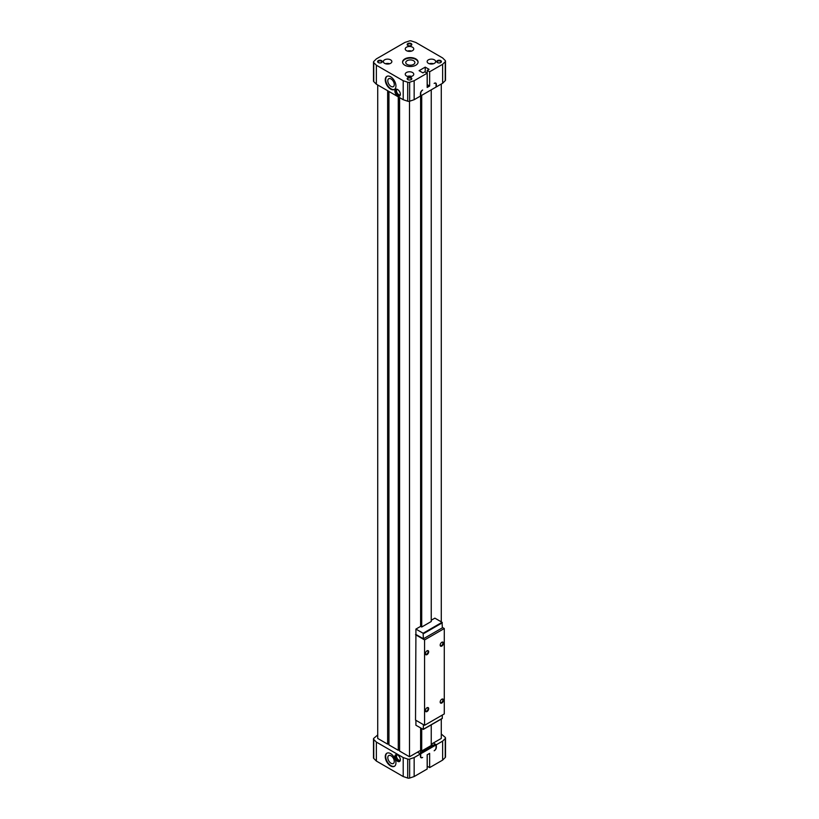 <?xml version="1.0" encoding="UTF-8"?>
<svg xmlns="http://www.w3.org/2000/svg" width="819" height="819" viewBox="0 0 819 819"><rect width="100%" height="100%" fill="white"/><g stroke="black" fill="none" stroke-linecap="round" stroke-linejoin="round"><path stroke-width="1.23" d="M397.225 89.322A3.102 1.792 -120 0 0 397.154 89.363A3.102 1.792 -120 0 0 396.683 91.841A3.102 1.792 -120 0 0 398.71 94.574A3.102 1.792 -120 0 0 400.256 94.728A3.102 1.792 -120 0 0 400.327 94.687M397.614 761.301A3.87 2.232 -120 0 0 399.549 761.496A3.87 2.232 -120 0 0 399.549 757.022A3.87 2.232 -120 0 0 395.679 754.78A3.87 2.232 -120 0 0 395.086 757.892A3.87 2.232 -120 0 0 397.614 761.301M396.304 754.606A3.87 2.232 -120 0 0 398.71 760.667A3.87 2.232 -120 0 0 400.02 761.046M397.225 754.79A3.102 1.792 -120 0 0 397.154 754.821A3.102 1.792 -120 0 0 396.683 757.309A3.102 1.792 -120 0 0 398.71 760.032A3.102 1.792 -120 0 0 400.256 760.186A3.102 1.792 -120 0 0 400.327 760.145M403.204 80.723L403.204 99.703L407.708 101.208A1.935 1.116 0 0 0 409.643 101.208L414.158 99.703L420.454 96.058L420.454 93.53A2.713 1.566 120 0 1 422.379 90.213L422.645 90.049A2.713 1.566 120 0 0 420.731 93.376L420.731 95.905L436.066 87.049L436.066 84.521A2.713 1.566 120 0 0 435.503 83.282A2.713 1.566 120 0 0 434.152 83.415L434.428 83.251A2.713 1.566 120 0 1 435.78 83.118A2.713 1.566 120 0 1 436.343 84.357L436.343 86.886L442.639 83.251L445.249 80.651A1.935 1.116 0 0 0 445.505 80.088L445.505 61.118A1.935 1.116 0 0 0 445.249 60.555L442.639 57.954L415.796 42.455L411.292 40.95A1.935 1.116 0 0 0 409.357 40.95L404.842 42.455L376.361 58.896L373.751 61.507A1.935 1.116 0 0 0 373.495 62.06A1.935 1.116 0 0 0 373.751 62.623L376.361 65.223L403.204 80.723L407.708 82.228A1.935 1.116 0 0 0 409.643 82.228L414.158 80.723L414.158 99.703M414.158 80.723L427.17 73.208L424.754 71.816L422.921 72.881L419.082 70.669L425.225 67.127L429.054 69.339L427.221 70.393L429.637 71.785L442.639 64.281L442.639 83.251M429.637 71.785L429.637 86.026L427.17 87.449L427.17 73.208M397.614 95.843A3.87 2.232 -120 0 0 399.549 96.038A3.87 2.232 -120 0 0 399.549 91.564A3.87 2.232 -120 0 0 395.679 89.322A3.87 2.232 -120 0 0 395.086 92.424A3.87 2.232 -120 0 0 397.614 95.843M385.258 79.852A7.555 4.361 60 0 1 386.824 76.392A7.555 4.361 60 0 1 394.379 80.753A7.555 4.361 60 0 1 394.379 89.476A7.555 4.361 60 0 1 388.554 87.459A7.555 4.361 60 0 1 385.258 79.852M376.361 65.223L376.361 84.203L403.204 99.703M373.495 62.06L373.495 81.04A1.935 1.116 0 0 0 373.751 81.603L376.361 84.203M431.244 744.225L441.277 738.431L441.277 719.051M409.5 101.249L409.5 756.776L420.618 750.358L421.713 750.992L431.244 745.485L431.244 724.835M441.277 84.04L441.277 621.856M431.244 89.834L431.244 621.508L421.713 627.006L421.713 95.332M421.713 728.603L421.713 750.992M420.618 95.843L420.618 626.371L421.713 627.006M420.618 727.968L420.618 750.358M399.58 97.615L399.58 751.054L409.5 756.776M399.088 97.328L399.58 750.102M398.269 96.857L398.269 750.296L399.088 749.825M388.953 91.472L388.953 744.921L398.269 750.296M388.462 91.196L388.953 743.969M387.643 90.714L387.643 744.164L388.462 743.683M377.723 84.992L377.723 738.431L387.643 744.164M430.876 746.652A2.713 1.566 120 0 0 431.572 744.543L431.572 744.031M419.635 753.46L434.971 744.287L436.066 744.921L436.066 747.45A2.713 1.566 120 0 1 434.152 750.767L434.428 750.614A2.713 1.566 120 0 0 436.343 747.286L436.343 744.758L442.639 741.123L445.249 738.523A1.935 1.116 0 0 0 445.505 737.96A1.935 1.116 0 0 0 445.249 737.397L441.277 734.008M426.699 749.057L426.699 748.116M427.221 754.77L427.221 766.215L429.637 767.608L442.639 760.104L445.249 757.493A1.935 1.116 0 0 0 445.505 756.94L445.505 737.96M377.723 734.96L373.751 738.349A1.935 1.116 0 0 0 373.495 738.912L373.495 757.882A1.935 1.116 0 0 0 373.751 758.445L376.361 761.046L403.204 776.545L407.708 778.05A1.935 1.116 0 0 0 409.643 778.05L414.158 776.545L427.17 769.031L427.17 754.801L429.637 753.378L429.637 767.608M433.333 743.017L436.343 744.758M373.495 738.912A1.935 1.116 0 0 0 373.751 739.465L376.361 742.075L403.204 757.565L407.708 759.07A1.935 1.116 0 0 0 409.643 759.07L414.158 757.565L420.454 753.93L420.454 756.459A2.713 1.566 120 0 0 421.017 757.708A2.713 1.566 120 0 0 422.379 757.565L422.645 757.411A2.713 1.566 120 0 1 421.294 757.544L420.556 757.125M417.444 752.19L420.454 753.93M442.639 760.104L442.639 741.123M425.225 749.917L425.225 748.965M420.567 750.388L420.567 752.6M414.158 776.545L414.158 757.565M436.066 744.921L420.731 753.777L420.731 756.306A2.713 1.566 120 0 0 421.294 757.544M403.204 776.545L403.204 757.565M385.258 756.705A7.555 4.361 60 0 1 386.824 753.245A7.555 4.361 60 0 1 394.379 757.606A7.555 4.361 60 0 1 394.379 766.328A7.555 4.361 60 0 1 388.554 764.301A7.555 4.361 60 0 1 385.258 756.705M376.361 761.046L376.361 742.075M404.842 65.223A7.75 4.474 0 0 0 413.288 66.196A7.75 4.474 0 0 0 418.069 62.06A7.75 4.474 0 0 0 410.319 57.586A7.75 4.474 0 0 0 402.579 62.06A7.75 4.474 0 0 0 404.842 65.223M411.148 77.723A2.324 1.341 180 0 1 411.148 79.617A2.324 1.341 180 0 1 407.852 79.617A2.324 1.341 180 0 1 407.852 77.723A2.324 1.341 180 0 1 411.148 77.723M381.562 60.637A2.324 1.341 180 0 1 381.562 62.541A2.324 1.341 180 0 1 378.276 62.541A2.324 1.341 180 0 1 378.276 60.637A2.324 1.341 180 0 1 381.562 60.637M411.148 43.561A2.324 1.341 180 0 1 411.148 45.454A2.324 1.341 180 0 1 407.852 45.454A2.324 1.341 180 0 1 407.852 43.561A2.324 1.341 180 0 1 411.148 43.561M440.724 60.637A2.324 1.341 180 0 1 440.724 62.541A2.324 1.341 180 0 1 437.438 62.541A2.324 1.341 180 0 1 437.438 60.637A2.324 1.341 180 0 1 440.724 60.637M412.51 72.502A4.259 2.457 180 0 1 413.759 74.242A4.259 2.457 180 0 1 409.5 76.699A4.259 2.457 180 0 1 405.241 74.242A4.259 2.457 180 0 1 407.872 71.97A4.259 2.457 180 0 1 412.51 72.502M390.602 59.848A4.259 2.457 180 0 1 391.851 61.589A4.259 2.457 180 0 1 387.592 64.046A4.259 2.457 180 0 1 383.323 61.589A4.259 2.457 180 0 1 385.954 59.316A4.259 2.457 180 0 1 390.602 59.848M412.51 47.195A4.259 2.457 180 0 1 413.759 48.935A4.259 2.457 180 0 1 409.5 51.392A4.259 2.457 180 0 1 405.241 48.935A4.259 2.457 180 0 1 407.872 46.663A4.259 2.457 180 0 1 412.51 47.195M434.428 59.848A4.259 2.457 180 0 1 435.677 61.589A4.259 2.457 180 0 1 431.408 64.046A4.259 2.457 180 0 1 427.149 61.589A4.259 2.457 180 0 1 429.78 59.316A4.259 2.457 180 0 1 434.428 59.848M442.639 64.281L445.249 61.671A1.935 1.116 0 0 0 445.505 61.118M427.221 70.393L427.221 84.633L429.637 86.026M425.225 67.127L425.225 72.092M429.34 63.739A4.259 2.457 180 0 1 433.476 63.739M419.635 753.142L420.731 753.777M428.532 85.391L427.17 86.179M407.432 51.085A4.259 2.457 180 0 1 411.568 51.085M385.524 63.739A4.259 2.457 180 0 1 389.66 63.739M407.432 76.392A4.259 2.457 180 0 1 411.568 76.392M408.016 45.547A1.904 1.095 180 0 1 407.596 44.85A1.904 1.095 180 0 1 408.773 43.837A1.904 1.095 180 0 1 410.851 44.072A1.904 1.095 180 0 1 411.404 44.85A1.904 1.095 180 0 1 410.984 45.547M437.602 62.623A1.904 1.095 180 0 1 437.182 61.927A1.904 1.095 180 0 1 438.349 60.913A1.904 1.095 180 0 1 440.427 61.149A1.904 1.095 180 0 1 440.991 61.927A1.904 1.095 180 0 1 440.561 62.623M378.439 62.623A1.904 1.095 180 0 1 378.009 61.927A1.904 1.095 180 0 1 379.187 60.913A1.904 1.095 180 0 1 381.265 61.149A1.904 1.095 180 0 1 381.818 61.927A1.904 1.095 180 0 1 381.398 62.623M408.016 79.699A1.904 1.095 180 0 1 407.596 79.013A1.904 1.095 180 0 1 408.773 77.989A1.904 1.095 180 0 1 410.851 78.235A1.904 1.095 180 0 1 411.404 79.013A1.904 1.095 180 0 1 410.984 79.699M407.084 64.435A4.576 2.641 0 0 0 412.029 65.018A4.576 2.641 0 0 0 414.895 62.623A4.576 2.641 0 0 0 410.319 59.93A4.576 2.641 0 0 0 405.743 62.623A4.576 2.641 0 0 0 407.084 64.435M418.059 62.316A7.75 4.474 0 0 0 410.319 58.098A7.75 4.474 0 0 0 402.59 62.316M394.594 89.343A7.555 4.361 60 0 1 388.851 87.049A7.555 4.361 60 0 1 385.698 79.597A7.555 4.361 60 0 1 387.049 76.28M387.796 80.815A4.576 2.641 60 0 1 388.8 78.696A4.576 2.641 60 0 1 393.325 81.357A4.576 2.641 60 0 1 393.376 86.619A4.576 2.641 60 0 1 389.834 85.452A4.576 2.641 60 0 1 387.796 80.815M394.594 766.185A7.555 4.361 60 0 1 388.851 763.892A7.555 4.361 60 0 1 385.698 756.449A7.555 4.361 60 0 1 387.049 753.122M387.796 757.657A4.576 2.641 60 0 1 388.8 755.538A4.576 2.641 60 0 1 393.325 758.21A4.576 2.641 60 0 1 393.376 763.462A4.576 2.641 60 0 1 389.834 762.305A4.576 2.641 60 0 1 387.796 757.657M396.304 89.148A3.87 2.232 -120 0 0 398.71 95.209A3.87 2.232 -120 0 0 400.02 95.577M415.909 629.094L415.909 634.469L423.382 638.789L423.116 633.251L415.909 629.094L420.618 626.371M423.382 638.789L442.342 627.845L442.065 622.307L434.869 618.15L431.244 620.239M415.909 720.31L415.909 725.245L423.31 729.422L423.382 724.631M442.342 718.304L423.382 729.248L442.26 718.478L442.342 715.048M415.909 634.469L415.53 720.085L424.57 725.306L444.287 713.922L444.287 628.531L442.342 627.405M441.82 646.078A2.324 1.341 -60 0 1 440.182 645.126A2.324 1.341 -60 0 1 441.82 642.28A2.324 1.341 -60 0 1 443.468 643.232A2.324 1.341 -60 0 1 441.82 646.078M427.027 711.547A2.324 1.341 -60 0 1 425.389 710.605A2.324 1.341 -60 0 1 427.027 707.759A2.324 1.341 -60 0 1 428.675 708.701A2.324 1.341 -60 0 1 427.027 711.547M441.82 703.009A2.324 1.341 -60 0 1 440.182 702.057A2.324 1.341 -60 0 1 441.82 699.211A2.324 1.341 -60 0 1 443.468 700.163A2.324 1.341 -60 0 1 441.82 703.009M427.027 654.616A2.324 1.341 -60 0 1 425.389 653.675A2.324 1.341 -60 0 1 427.027 650.829A2.324 1.341 -60 0 1 428.675 651.77A2.324 1.341 -60 0 1 427.027 654.616M424.57 725.306L424.57 639.915L444.287 628.531M424.57 639.915L415.53 634.694M426.873 650.921A1.904 1.095 -60 0 1 427.682 650.9A1.904 1.095 -60 0 1 427.979 652.426A1.904 1.095 -60 0 1 426.73 654.105A1.904 1.095 -60 0 1 425.778 654.197A1.904 1.095 -60 0 1 425.399 653.49M441.666 699.313A1.904 1.095 -60 0 1 442.475 699.293A1.904 1.095 -60 0 1 442.772 700.818A1.904 1.095 -60 0 1 441.523 702.497A1.904 1.095 -60 0 1 440.571 702.589A1.904 1.095 -60 0 1 440.182 701.883M426.873 707.851A1.904 1.095 -60 0 1 427.682 707.831A1.904 1.095 -60 0 1 427.979 709.356A1.904 1.095 -60 0 1 426.73 711.035A1.904 1.095 -60 0 1 425.778 711.127A1.904 1.095 -60 0 1 425.399 710.421M441.666 642.383A1.904 1.095 -60 0 1 442.475 642.362A1.904 1.095 -60 0 1 442.772 643.888A1.904 1.095 -60 0 1 441.523 645.567A1.904 1.095 -60 0 1 440.571 645.659A1.904 1.095 -60 0 1 440.182 644.942M409.643 82.228L409.643 101.208M407.708 82.228L407.708 101.208M373.751 62.623L373.751 81.603M431.572 744.543L433.056 745.392M445.249 757.493L445.249 738.523M409.643 778.05L409.643 759.07M407.708 778.05L407.708 759.07M373.751 758.445L373.751 739.465M445.249 61.671L445.249 80.651M423.116 633.251L442.065 622.307M423.382 633.732L442.342 622.788M442.26 718.478L423.31 729.422"/></g></svg>
